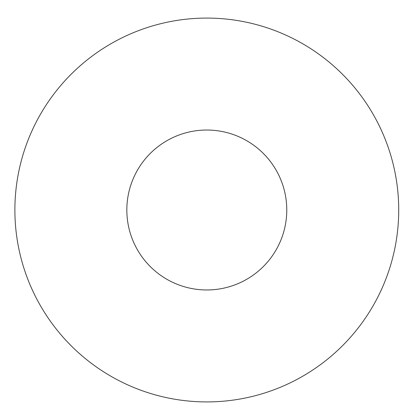 <?xml version="1.0" encoding="UTF-8"?>
<svg xmlns="http://www.w3.org/2000/svg" width="420" height="420" viewBox="0 0 420 420"><rect width="100%" height="100%" fill="white"/><g stroke="black" fill="none" stroke-linecap="round" stroke-linejoin="round"><path stroke-width="0.63" d="M286.766 210A79.963 79.963 0 0 1 166.819 279.253A79.963 79.963 0 0 1 166.819 140.747A79.963 79.963 0 0 1 286.766 210M398.717 210A191.914 191.914 0 0 1 110.843 376.205A191.914 191.914 0 0 1 110.843 43.796A191.914 191.914 0 0 1 398.717 210"/></g></svg>
